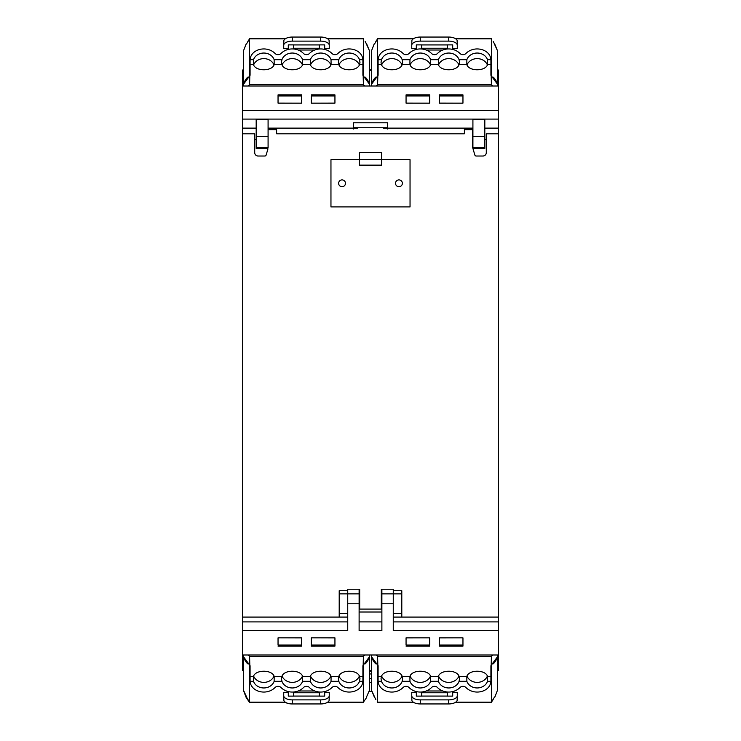 <?xml version="1.0" encoding="UTF-8"?>
<svg xmlns="http://www.w3.org/2000/svg" width="741" height="741" viewBox="0 0 741 741"><rect width="100%" height="100%" fill="white"/><g stroke="black" fill="none" stroke-linecap="round" stroke-linejoin="round"><path stroke-width="1.11" d="M243.048 70.293L243.048 69.497L243.632 69.497M369.351 69.497L371.649 69.497M497.368 69.497L497.952 69.497L497.952 70.293M369.351 671.105L371.649 671.105M497.368 671.105L497.952 670.707M369.148 691.418L371.852 691.418M369.351 682.609L371.649 682.609M334.941 645.04L334.941 637.853L311.322 637.853L334.941 637.918L334.941 646.124L334.941 645.04L311.322 645.04L311.322 637.918L311.322 646.124L334.941 646.124L311.322 646.124L311.322 645.04M406.059 645.04L406.059 637.918L429.678 637.853L406.059 637.853L406.059 645.04L429.678 645.04L429.678 637.918L429.678 645.04M462.958 645.04L462.958 637.918L462.958 646.124L462.958 645.04L439.348 645.04L439.348 646.124L462.958 646.124L439.348 646.124L439.348 637.918L462.958 637.853L439.348 637.853L439.348 645.04M301.652 645.04L301.652 637.853L278.042 637.853L301.652 637.918L301.652 646.124L301.652 645.04L278.042 645.04L278.042 637.918L278.042 645.04M393.258 613.122L393.258 593.856L393.258 630.572L498.517 630.591L498.517 670.707L497.368 670.707M371.649 670.707L369.351 670.707M243.632 670.707L242.483 670.707L242.483 621.903L347.742 621.903M406.059 646.124L429.678 646.124L406.059 646.124M278.042 646.124L301.652 646.124L278.042 646.124M406.059 95.959L406.059 103.147L429.678 103.147L406.059 103.082L406.059 94.876L406.059 95.959L429.678 95.959L429.678 103.082L429.678 94.876L406.059 94.876L429.678 94.876L429.678 95.959M334.941 95.959L334.941 94.876L311.322 94.876L334.941 94.876L334.941 103.082L311.322 103.147L334.941 103.147L334.941 95.959L311.322 95.959L311.322 103.082L311.322 95.959M278.042 95.959L278.042 103.147L301.652 103.147L278.042 103.082L278.042 94.876L278.042 95.959L301.652 95.959L301.652 94.876L278.042 94.876L301.652 94.876L301.652 103.082L301.652 95.959M439.348 95.959L439.348 103.147L462.958 103.147L439.348 103.082L439.348 94.876L439.348 95.959L462.958 95.959L462.958 103.082L462.958 94.876L439.348 94.876L462.958 94.876L462.958 95.959M256.182 128.119L242.483 128.119L242.483 70.293L243.632 70.293M369.351 70.293L371.649 70.293M497.368 70.293L498.517 70.293L498.517 110.409L242.483 110.409M281.932 681.312A10.809 9.429 180 0 0 292.269 687.963A10.809 9.429 180 0 0 302.597 681.312L302.634 676.431C300.568 669.484 283.96 669.484 281.904 676.431L281.45 678.682L281.932 681.312L274.142 681.312L274.179 676.431C272.132 669.484 255.506 669.484 253.45 676.431L253.487 681.312L250.088 681.312A12.717 11.096 0 0 0 256.117 690.167A14.737 12.856 0 0 0 275.031 687.546A3.964 3.455 0 0 1 281.052 687.546A14.746 12.866 0 0 0 303.486 687.546A3.964 3.455 0 0 1 309.33 687.379A14.746 12.866 0 0 0 331.931 687.546A3.964 3.455 0 0 1 337.952 687.546A14.737 12.856 0 0 0 356.866 690.167A12.717 11.096 0 0 1 356.866 690.167A12.717 11.096 0 0 0 362.895 681.312L362.905 665.714L369.351 656.906L369.342 654.988L369.351 690.519L366.536 696.957M282.071 676.079A10.809 9.429 180 0 0 292.269 682.378A10.809 9.429 180 0 0 302.458 676.079M310.349 676.431C312.406 669.484 329.032 669.484 331.079 676.431L331.042 681.312A10.809 9.429 0 0 1 320.714 687.963A10.809 9.429 0 0 1 310.386 681.312L310.349 676.431L302.634 676.431M338.804 676.431C340.851 669.484 357.477 669.484 359.524 676.431L359.978 678.682L359.496 681.312A10.809 9.429 0 0 1 356.903 685.119A10.809 9.429 0 0 1 338.832 681.312L338.35 678.682L338.804 676.431L331.079 676.431M248.198 654.988L248.457 655.239A48.184 23.545 -0 0 0 249.587 656.267L363.386 656.267A48.184 23.545 -0 0 0 364.526 655.239L364.785 654.988M249.587 656.267L250.078 676.431L253.45 676.431M274.142 681.312A10.809 9.429 0 0 1 256.117 685.156A10.809 9.429 0 0 1 253.487 681.312M363.396 656.267L362.905 676.487M250.088 681.312L250.078 676.487M310.516 676.079A10.809 9.429 180 0 0 320.714 682.378A10.809 9.429 180 0 0 330.912 676.079M338.97 676.079A10.809 9.429 180 0 0 349.159 682.378A10.809 9.429 180 0 0 359.357 676.079M247.587 663.779A49.749 24.305 180 0 1 243.632 656.906L243.641 654.988L243.632 656.906L250.078 665.714L250.078 676.431M253.617 676.079A10.809 9.429 180 0 0 263.815 682.378A10.809 9.429 180 0 0 274.013 676.079M369.351 656.906A49.749 24.305 180 0 1 365.387 663.779M363.396 665.714L363.47 702.292L327.522 702.301M327.726 702.153L363.396 702.153L366.702 697.364M324.697 692.326L329.245 692.326L329.245 695.706A8.531 4.168 180 0 1 320.714 699.884L292.269 699.884A8.531 4.168 180 0 1 283.729 695.706L283.729 692.326L288.286 692.326M250.078 680.516L250.078 679.84M249.587 665.714L249.504 702.292L285.461 702.301M362.905 680.516L362.905 679.84M319.288 692.001L319.288 696.114L324.697 696.114L324.697 691.585M288.286 691.585L288.286 696.114L293.686 696.114L293.686 692.001M319.288 696.077L293.686 696.077M285.304 702.301A8.531 4.168 180 0 0 292.111 703.95L320.714 703.95A8.531 4.168 0 0 0 329.097 700.569L329.245 695.706M292.269 699.884L292.269 703.95A8.531 4.168 180 0 1 283.886 700.569L283.729 695.706M249.56 702.273L246.447 696.957M246.744 697.3L243.632 690.519L243.632 656.906M249.402 702.273L246.114 697.364L243.474 690.519L243.474 670.707M409.958 681.312A10.809 9.429 180 0 0 420.286 687.963A10.809 9.429 180 0 0 430.614 681.312L430.651 676.431C428.594 669.484 411.977 669.484 409.921 676.431L409.958 681.312L402.168 681.312L402.65 678.682L402.196 676.431C400.149 669.484 383.523 669.484 381.476 676.431L381.022 678.682L381.504 681.312L378.105 681.312A12.717 11.096 0 0 0 384.134 690.167A14.737 12.856 0 0 0 403.048 687.546A3.964 3.455 0 0 1 409.069 687.546A14.746 12.866 0 0 0 431.503 687.546A3.964 3.455 0 0 1 437.347 687.379A14.746 12.866 0 0 0 459.948 687.546A3.964 3.455 0 0 1 465.969 687.546A14.737 12.856 0 0 0 484.883 690.167A12.717 11.096 0 0 0 484.92 690.149A12.717 11.096 0 0 0 490.913 681.312L490.922 665.714L497.368 656.906L497.359 654.988L497.368 690.519L494.729 697.364L497.368 690.519M410.088 676.079A10.809 9.429 180 0 0 420.286 682.378A10.809 9.429 180 0 0 430.484 676.079M438.366 676.431C440.423 669.484 457.049 669.484 459.096 676.431L459.55 678.682L459.068 681.312A10.809 9.429 0 0 1 448.731 687.963A10.809 9.429 0 0 1 438.403 681.312L438.366 676.431L430.651 676.431M466.821 676.431C468.877 669.484 485.494 669.484 487.55 676.431L487.513 681.312A10.809 9.429 0 0 1 484.92 685.119A10.809 9.429 0 0 1 466.858 681.312L466.821 676.431L459.096 676.431M376.215 654.988L376.474 655.239A48.184 23.545 -0 0 0 377.614 656.267L491.413 656.267L490.922 676.487M377.604 656.267L378.095 676.431L381.476 676.431M402.168 681.312A10.809 9.429 0 0 1 384.134 685.156A10.809 9.429 0 0 1 381.504 681.312M491.413 656.267A48.184 23.545 -0 0 0 492.543 655.239L492.802 654.988M378.105 681.312L378.095 676.487M438.542 676.079A10.809 9.429 180 0 0 448.731 682.378A10.809 9.429 180 0 0 458.929 676.079M466.987 676.079A10.809 9.429 180 0 0 477.185 682.378A10.809 9.429 180 0 0 487.383 676.079M375.613 663.779A49.749 24.305 180 0 1 371.649 656.906L371.658 654.988L371.649 656.906L378.095 665.714L378.095 676.431M381.643 676.079A10.809 9.429 180 0 0 391.841 682.378A10.809 9.429 180 0 0 402.03 676.079M497.368 656.906A49.749 24.305 180 0 1 493.413 663.779M491.413 665.714L491.496 702.292L455.539 702.301M455.752 702.153L491.413 702.153L494.553 696.957M452.714 692.326L457.271 692.326L457.271 695.706A8.531 4.168 180 0 1 448.731 699.884L420.286 699.884A8.531 4.168 180 0 1 411.755 695.706L411.755 692.326L416.303 692.326M378.095 680.516L378.095 679.84M377.604 665.714L377.53 702.292L413.478 702.301M490.922 680.516L490.922 679.84M447.314 692.001L447.314 696.114L452.714 696.114L452.714 691.585M416.303 691.585L416.303 696.114L421.712 696.114L421.712 692.001M447.314 696.077L421.712 696.077M411.755 695.706L411.903 700.569A8.531 4.168 180 0 0 420.286 703.95L448.731 703.95A8.531 4.168 0 0 0 457.114 700.569L457.271 695.706M375.844 699.624L374.464 696.957M374.761 697.3L371.649 690.519L371.649 656.906M374.437 697.3L371.649 690.519M491.413 702.153L493.173 699.624M331.042 59.688A10.809 9.429 -0 0 0 320.714 53.037A10.809 9.429 -0 0 0 310.386 59.688L310.349 64.569C312.406 71.516 329.023 71.516 331.079 64.569L331.042 59.688L338.832 59.688L338.35 62.318L338.804 64.569C340.851 71.516 357.477 71.516 359.524 64.569L359.978 62.318L359.496 59.688L362.895 59.688A12.717 11.096 180 0 0 356.866 50.833A14.737 12.856 180 0 0 337.952 53.454A3.964 3.455 180 0 1 331.931 53.454A14.746 12.866 180 0 0 309.497 53.454A3.964 3.455 180 0 1 303.653 53.621A14.746 12.866 180 0 0 281.052 53.454A3.964 3.455 180 0 1 275.031 53.454A14.737 12.856 180 0 0 256.117 50.833A12.717 11.096 180 0 0 256.08 50.851A12.717 11.096 180 0 0 250.088 59.688L250.078 75.286L243.632 84.094L243.641 86.012L243.632 50.481L246.271 43.636L243.632 50.481M330.912 64.921A10.809 9.429 -0 0 0 320.714 58.622A10.809 9.429 -0 0 0 310.516 64.921M302.634 64.569C300.577 71.516 283.951 71.516 281.904 64.569L281.45 62.318L281.932 59.688A10.809 9.429 180 0 1 292.269 53.037A10.809 9.429 180 0 1 302.597 59.688L302.634 64.569L310.349 64.569M274.179 64.569C272.123 71.516 255.506 71.516 253.45 64.569L253.487 59.688A10.809 9.429 180 0 1 256.08 55.881A10.809 9.429 180 0 1 274.142 59.688L274.179 64.569L281.904 64.569M364.785 86.012L364.526 85.761A48.184 23.545 180 0 0 363.386 84.733L249.587 84.733L250.078 64.513M363.396 84.733L362.905 64.569L359.524 64.569M338.832 59.688A10.809 9.429 180 0 1 356.866 55.844A10.809 9.429 180 0 1 359.496 59.688M249.587 84.733A48.184 23.545 180 0 0 248.457 85.761L248.198 86.012M362.895 59.688L362.905 64.513M302.458 64.921A10.809 9.429 -0 0 0 292.269 58.622A10.809 9.429 -0 0 0 282.071 64.921M274.013 64.921A10.809 9.429 -0 0 0 263.815 58.622A10.809 9.429 -0 0 0 253.617 64.921M365.387 77.221A49.749 24.305 0 0 1 369.351 84.094L369.342 86.012L369.351 84.094L362.905 75.286L362.905 64.569M359.357 64.921A10.809 9.429 -0 0 0 349.159 58.622A10.809 9.429 -0 0 0 338.97 64.921M243.632 84.094A49.749 24.305 0 0 1 247.587 77.221M249.587 75.286L249.504 38.708L285.461 38.699M285.248 38.847L249.587 38.847L246.447 44.043M288.286 48.674L283.729 48.674L283.729 45.294A8.531 4.168 0 0 1 292.269 41.116L320.714 41.116A8.531 4.168 0 0 1 329.245 45.294L329.245 48.674L324.697 48.674M362.905 60.484L362.905 61.16M363.396 75.286L363.47 38.708L327.522 38.699M250.078 60.484L250.078 61.16M293.686 48.999L293.686 44.886L288.286 44.886L288.286 49.415M324.697 49.415L324.697 44.886L319.288 44.886L319.288 48.999M293.686 44.923L319.288 44.923M329.245 45.294L329.097 40.431A8.531 4.168 0 0 0 320.714 37.05L292.269 37.05A8.531 4.168 180 0 0 283.886 40.431L283.729 45.294M365.156 41.376L366.536 44.043M366.239 43.7L369.351 50.481L369.351 84.094M366.563 43.7L369.351 50.481M249.587 38.847L247.827 41.376M459.068 59.688A10.809 9.429 -0 0 0 448.731 53.037A10.809 9.429 -0 0 0 438.403 59.688L438.366 64.569C440.432 71.516 457.04 71.516 459.096 64.569L459.55 62.318L459.068 59.688L466.858 59.688L466.821 64.569C468.868 71.516 485.494 71.516 487.55 64.569L487.513 59.688L490.913 59.688A12.717 11.096 180 0 0 484.883 50.833A14.737 12.856 180 0 0 465.969 53.454A3.964 3.455 180 0 1 459.948 53.454A14.746 12.866 180 0 0 437.514 53.454A3.964 3.455 180 0 1 431.67 53.621A14.746 12.866 180 0 0 409.069 53.454A3.964 3.455 180 0 1 403.048 53.454A14.737 12.856 180 0 0 384.134 50.833A12.717 11.096 180 0 1 384.134 50.833A12.717 11.096 180 0 0 378.105 59.688L378.095 75.286L371.649 84.094L371.658 86.012L371.649 50.481L374.298 43.636L371.649 50.481M458.929 64.921A10.809 9.429 -0 0 0 448.731 58.622A10.809 9.429 -0 0 0 438.542 64.921M430.651 64.569C428.594 71.516 411.968 71.516 409.921 64.569L409.958 59.688A10.809 9.429 180 0 1 420.286 53.037A10.809 9.429 180 0 1 430.614 59.688L430.651 64.569L438.366 64.569M402.196 64.569C400.149 71.516 383.523 71.516 381.476 64.569L381.022 62.318L381.504 59.688A10.809 9.429 180 0 1 384.097 55.881A10.809 9.429 180 0 1 402.168 59.688L402.65 62.318L402.196 64.569L409.921 64.569M492.802 86.012L492.543 85.761A48.184 23.545 180 0 0 491.413 84.733L377.614 84.733A48.184 23.545 180 0 0 376.474 85.761L376.215 86.012M491.413 84.733L490.922 64.569L487.55 64.569M466.858 59.688A10.809 9.429 180 0 1 484.883 55.844A10.809 9.429 180 0 1 487.513 59.688M377.604 84.733L378.095 64.513M490.913 59.688L490.922 64.513M430.484 64.921A10.809 9.429 -0 0 0 420.286 58.622A10.809 9.429 -0 0 0 410.088 64.921M402.03 64.921A10.809 9.429 -0 0 0 391.841 58.622A10.809 9.429 -0 0 0 381.643 64.921M493.413 77.221A49.749 24.305 0 0 1 497.368 84.094L497.359 86.012L497.368 84.094L490.922 75.286L490.922 64.569M487.383 64.921A10.809 9.429 -0 0 0 477.185 58.622A10.809 9.429 -0 0 0 466.987 64.921M371.649 84.094A49.749 24.305 0 0 1 375.613 77.221M377.604 75.286L377.53 38.708L413.478 38.699M413.274 38.847L377.604 38.847L374.464 44.043M416.303 48.674L411.755 48.674L411.755 45.294A8.531 4.168 0 0 1 420.286 41.116L448.731 41.116A8.531 4.168 0 0 1 457.271 45.294L457.271 48.674L452.714 48.674M490.922 60.484L490.922 61.16M491.413 75.286L491.496 38.708L455.539 38.699M378.095 60.484L378.095 61.16M421.712 48.999L421.712 44.886L416.303 44.886L416.303 49.415M452.714 49.415L452.714 44.886L447.314 44.886L447.314 48.999M421.712 44.923L447.314 44.923M457.271 45.294L457.114 40.431A8.531 4.168 0 0 0 448.731 37.05L420.286 37.05A8.531 4.168 180 0 0 411.903 40.431L411.755 45.294M493.173 41.376L494.553 44.043M494.256 43.7L497.368 50.481L497.368 84.094M494.58 43.7L497.368 50.481M377.604 38.847L375.844 41.376M353.429 128.99L353.429 122.793L387.571 122.793L387.571 128.99M387.571 127.758L353.429 127.758M359.116 612.01L381.884 612.01M267.871 147.7L256.182 147.7L256.182 148.496L267.871 148.496M472.925 148.496L484.818 148.496L484.818 119.588L472.915 119.588L472.915 148.459M347.742 617.077L242.483 617.077L242.483 621.903M484.818 128.119L498.517 128.119L498.517 110.409M498.517 630.591L498.517 617.077L401.798 617.077L401.798 590.734L393.258 590.734L393.258 589.215L381.309 589.215L381.309 609.083L359.691 609.083L359.691 589.215L347.742 589.215L347.742 593.856L347.742 590.734L339.202 590.734L339.202 617.077M268.085 147.7L268.085 119.588L256.182 119.588L256.182 147.7M401.798 593.856L393.258 593.856L393.258 590.734L393.258 593.856L381.884 593.856L381.884 589.215M359.116 589.215L359.116 630.572L381.884 630.591L381.884 593.856M242.483 630.591L347.742 630.591L347.742 593.856L347.742 613.122M242.483 86.012L498.517 86.012M498.517 654.988L242.483 654.988M498.517 128.119L498.517 617.077M484.818 139.493L486.291 139.493M268.085 128.137L276.615 128.137L276.615 133.806L464.385 133.806L464.385 128.137L472.628 128.119L472.628 147.496L474.861 155.017A1.417 1.417 0 0 0 476.213 156.027L482.882 156.027A3.399 3.399 0 0 0 486.291 152.627L486.291 133.806L498.517 133.806M242.483 617.077L242.483 133.806L254.709 133.806L254.709 152.627A3.399 3.399 0 0 0 258.118 156.027L264.787 156.027A1.417 1.417 0 0 0 266.139 155.017L267.871 149.182M256.182 139.493L254.709 139.493M242.483 133.806L242.483 128.119M381.634 159.695L410.042 159.695L410.042 206.915L330.958 206.915L330.958 159.695L381.634 159.695L381.634 152.627L359.366 152.627L359.366 165.132L381.634 165.132L381.634 159.695M383.264 127.758L357.736 127.758M393.258 617.077L401.798 617.077M400.585 180.313A3.418 3.418 0 0 0 395.953 181.665A3.418 3.418 0 0 0 397.315 186.306A3.418 3.418 0 0 0 401.946 184.944A3.418 3.418 0 0 0 400.585 180.313M343.685 180.313A3.418 3.418 0 0 0 339.054 181.665A3.418 3.418 0 0 0 340.415 186.306A3.418 3.418 0 0 0 345.047 184.944A3.418 3.418 0 0 0 343.685 180.313M369.351 673.949L371.649 673.949M281.904 676.431L274.179 676.431M359.524 676.431L362.905 676.431M359.496 681.312L362.895 681.312M331.042 681.312L338.832 681.312M302.597 681.312L310.386 681.312M249.587 702.153L285.248 702.153M314.805 690.992L298.169 690.992M293.686 692.77L319.288 692.77M320.714 703.95L320.714 699.884M409.921 676.431L402.196 676.431M487.55 676.431L490.922 676.431M487.513 681.312L490.913 681.312M459.068 681.312L466.858 681.312M430.614 681.312L438.403 681.312M377.604 702.153L413.274 702.153M442.831 690.992L426.195 690.992M421.712 692.77L447.314 692.77M448.731 703.95L448.731 699.884M420.286 703.95L420.286 699.884M331.079 64.569L338.804 64.569M253.45 64.569L250.078 64.569M253.487 59.688L250.088 59.688M281.932 59.688L274.142 59.688M310.386 59.688L302.597 59.688M363.396 38.847L327.726 38.847M298.169 50.008L314.805 50.008M319.288 48.23L293.686 48.23M292.269 37.05L292.269 41.116M320.714 37.05L320.714 41.116M459.096 64.569L466.821 64.569M381.476 64.569L378.095 64.569M381.504 59.688L378.105 59.688M409.958 59.688L402.168 59.688M438.403 59.688L430.614 59.688M491.413 38.847L455.752 38.847M426.195 50.008L442.831 50.008M447.314 48.23L421.712 48.23M420.286 37.05L420.286 41.116M448.731 37.05L448.731 41.116M498.517 119.097L242.483 119.097M484.818 136.4L472.915 136.4M268.085 136.4L256.182 136.4M498.517 621.903L393.258 621.903M381.884 621.903L359.116 621.903M359.116 593.856L339.202 593.856M484.818 147.7L472.915 147.7M359.116 603.785L347.742 603.785M393.258 603.785L381.884 603.785M347.742 613.52L339.202 613.52M401.798 613.52L393.258 613.52M472.628 128.499L464.385 128.499M276.615 128.499L268.085 128.499M276.615 129.638L268.085 129.638M472.628 129.638L464.385 129.638M371.649 678.413L369.351 678.413M374.418 697.503L374.881 697.503M366.582 43.497L366.119 43.497M374.881 43.497L374.418 43.497M381.309 603.341A8.818 8.818 0 0 0 381.884 602.702M381.884 591.54A8.818 8.818 0 0 0 381.309 590.91M359.691 590.91A8.818 8.818 0 0 0 359.116 591.54M359.116 602.702A8.818 8.818 0 0 0 359.691 603.341M472.628 128.119L383.264 128.119M357.736 128.119L268.085 128.119"/></g></svg>
